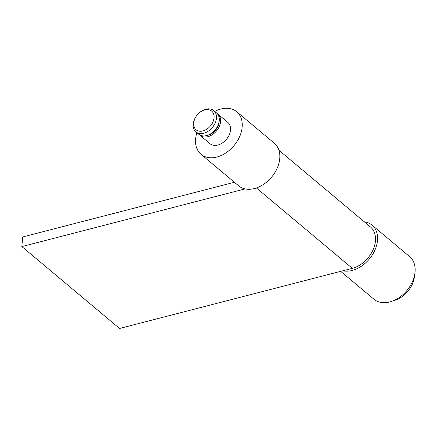 <?xml version="1.0" encoding="UTF-8"?>
<svg xmlns="http://www.w3.org/2000/svg" width="437" height="437" viewBox="0 0 437 437"><rect width="100%" height="100%" fill="white"/><g stroke="black" fill="none" stroke-linecap="round" stroke-linejoin="round"><path stroke-width="0.66" d="M214.043 117.799A12.154 8.609 130 0 1 202.959 130.936A12.154 8.609 130 0 1 193.673 123.059A12.154 8.609 130 0 1 204.756 109.916A12.154 8.609 130 0 1 214.043 117.799M216.435 118.209A13.891 9.838 130 0 1 208.323 131.144A13.891 9.838 130 0 1 195.874 131.865A13.891 9.838 130 0 1 193.159 124.223A13.891 9.838 130 0 1 201.271 111.282A13.891 9.838 130 0 1 213.72 110.566A13.891 9.838 130 0 1 216.435 118.209M213.72 110.566L216.539 112.932A13.891 9.838 130 0 1 219.254 120.568A13.891 9.838 130 0 1 211.142 133.509A13.891 9.838 130 0 1 198.693 134.225L195.874 131.865M219.15 121.442A12.154 8.609 130 0 1 219.117 122.049A12.154 8.609 130 0 1 207.531 135.306M217.162 113.522A13.891 9.838 130 0 1 217.855 114.03A13.891 9.838 130 0 1 220.57 121.672A13.891 9.838 130 0 1 212.458 134.607A13.891 9.838 130 0 1 200.009 135.328A13.891 9.838 130 0 1 199.387 134.738M414.505 275.523A22.577 15.989 130 0 1 414.456 276.189A22.577 15.989 130 0 1 393.398 300.711M217.855 114.03L227.814 122.382A13.891 9.838 130 0 1 229.261 134.82A13.891 9.838 130 0 1 217.861 145.04A13.891 9.838 130 0 1 209.968 143.675L200.009 135.328M214.753 111.435A27.782 19.676 130 0 1 220.953 109.004A27.782 19.676 130 0 1 236.739 111.73L274.327 143.232A27.782 19.676 130 0 1 277.216 168.108A27.782 19.676 130 0 1 254.416 188.549A27.782 19.676 130 0 1 238.629 185.823L201.047 154.321A27.782 19.676 130 0 1 196.907 132.728M236.739 111.73A27.782 19.676 130 0 1 239.629 136.612A27.782 19.676 130 0 1 216.834 157.047A27.782 19.676 130 0 1 201.047 154.321M364.316 221.821A27.782 19.676 130 0 1 367.375 222.526A27.782 19.676 130 0 1 372.045 225.131L409.633 256.628A27.782 19.676 130 0 1 409.136 287.579A27.782 19.676 130 0 1 378.611 301.82A27.782 19.676 130 0 1 373.941 299.219L340.685 271.35M372.045 225.131A27.782 19.676 130 0 1 372.231 255.055A27.782 19.676 130 0 1 342.799 270.803M234.396 182.273L22.675 236.969L21.85 246.577L245.075 188.904M21.85 246.577L119.574 328.477L352.32 268.345A25.351 17.955 -50 0 0 373.127 249.691A25.351 17.955 -50 0 0 370.489 226.994L278.932 150.262M256.399 187.954L352.32 268.345"/></g></svg>
